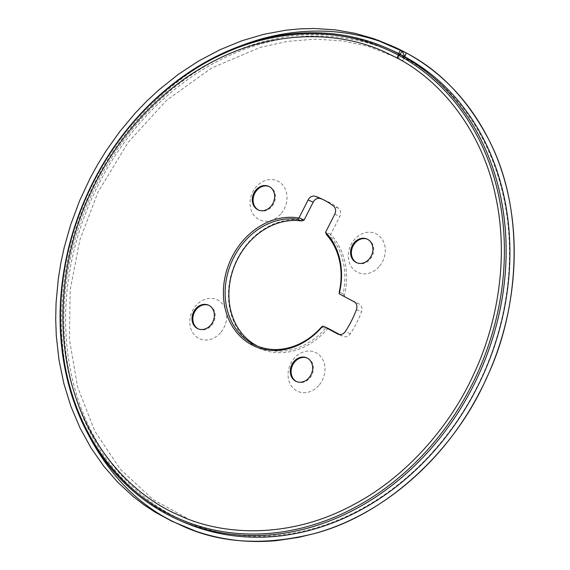 <?xml version="1.0" encoding="UTF-8"?>
<svg xmlns="http://www.w3.org/2000/svg" width="570" height="570" viewBox="0 0 570 570"><rect width="100%" height="100%" fill="white"/><g stroke="black" fill="none" stroke-linecap="round" stroke-linejoin="round"><path stroke-width="0.43" stroke-dasharray="2.85 2.14" d="M303.974 220.255A68.314 57.1 -66.1 0 0 237.156 259.122A68.314 57.1 -66.1 0 0 256.628 347.009A68.314 57.1 -66.1 0 0 327.914 328.277L325.328 328.612A67.046 56.038 -66.1 0 1 259.735 347.144L255.959 345.47M339.72 334.583L342.862 336.272A6.705 5.6 113.9 0 0 343.183 336.428L338.131 334.191M339.406 293.921L359.207 304.067A6.705 5.6 113.9 0 1 361.473 311.868A92.169 77.035 -66.1 0 1 350.393 333.714A6.705 5.6 113.9 0 1 343.183 336.428M344.451 296.158A2.095 1.753 113.9 0 1 344.266 296.037A68.314 57.1 -66.1 0 0 330.643 234.555A2.095 1.753 113.9 0 1 330.75 234.313L339.798 216.479A6.705 5.6 113.9 0 0 338.516 208.264A92.169 77.035 -66.1 0 0 325.498 200.562A92.169 77.035 -66.1 0 0 322.955 199.5M280.761 214.014A21.368 17.855 113.9 0 1 250.408 207.181A21.368 17.855 113.9 0 1 274.391 179.913A21.368 17.855 113.9 0 1 280.761 214.014M379.043 266.703A21.368 17.855 113.9 0 1 348.69 259.87A21.368 17.855 113.9 0 1 372.673 232.603A21.368 17.855 113.9 0 1 379.043 266.703M318.765 385.512A21.368 17.855 113.9 0 1 288.413 378.687A21.368 17.855 113.9 0 1 312.396 351.419A21.368 17.855 113.9 0 1 318.765 385.512M220.483 332.83A21.368 17.855 113.9 0 1 190.131 325.997A21.368 17.855 113.9 0 1 214.113 298.73A21.368 17.855 113.9 0 1 220.483 332.83M434.518 449.972A256.6 214.47 113.9 0 1 70.032 367.921A256.6 214.47 113.9 0 1 358.017 40.463A256.6 214.47 113.9 0 1 434.518 449.972M391.319 50.075A257.861 215.524 -66.1 0 0 89.832 198.56A257.861 215.524 -66.1 0 0 182.464 521.607M344.266 296.037L343.012 293.764A67.046 56.038 -66.1 0 0 330.301 236.408L330.643 234.555M257.861 346.268A67.046 56.038 -66.1 0 0 259.735 347.144M198.367 328.933A12.918 10.802 -66.1 0 0 198.766 329.118A12.918 10.802 -66.1 0 0 211.399 325.555A12.918 10.802 -66.1 0 0 209.233 305.492A12.918 10.802 -66.1 0 0 208.827 305.32M296.649 381.622A12.918 10.802 -66.1 0 0 297.055 381.807A12.918 10.802 -66.1 0 0 309.688 378.245A12.918 10.802 -66.1 0 0 307.515 358.181A12.918 10.802 -66.1 0 0 307.109 358.01M356.934 262.806A12.918 10.802 -66.1 0 0 357.333 262.991A12.918 10.802 -66.1 0 0 369.966 259.428A12.918 10.802 -66.1 0 0 370.935 241.659A12.918 10.802 -66.1 0 0 367.793 239.364A12.918 10.802 -66.1 0 0 367.386 239.193M269.104 186.511A12.918 10.802 113.9 0 1 269.51 186.675A12.918 10.802 113.9 0 1 271.683 206.739A12.918 10.802 113.9 0 1 259.044 210.302A12.918 10.802 113.9 0 1 258.645 210.116M397.055 57.983L404.743 56.701L402.819 60.534L397.055 57.983M78.802 414.575C50.174 344.437 59.593 256.008 89.725 193.451C117.121 131.478 175.011 69.754 242.393 45.237M321.551 326.938L325.328 328.612M338.459 334.319L342.862 336.272M350.393 333.714L345.342 331.483M356.428 309.638L361.473 311.868M359.207 304.067L354.155 301.829M343.012 293.764L339.236 292.089M326.524 234.733L330.301 236.408M330.75 234.313L325.698 232.076M334.747 214.242L339.798 216.479M338.516 208.264L333.464 206.027M325.498 200.562L320.454 198.332M209.233 305.492L208.428 305.135M198.766 329.118L197.961 328.762M307.515 358.181L306.71 357.825M297.055 381.807L296.243 381.451M367.793 239.364L366.987 239.008M357.333 262.991L356.521 262.635M269.51 186.675L268.705 186.319M259.044 210.302L258.238 209.945M179.465 515.487L194.292 521.757L191.107 520.517L152.817 499.384L120.263 469.174L94.841 431.184L77.627 387.03L69.433 339.556L70.174 289.902L79.829 240.098L97.99 192.19L128.029 142.493L166.504 100.391L211.399 68.122L260.333 47.367L287.786 41.332L315.231 39.152L342.257 40.862L368.412 46.426L399.356 58.724L384.764 51.963M380.161 41.489L398.466 49.02"/><path stroke-width="0.85" d="M339.221 293.807A68.314 57.1 -66.1 0 0 325.591 232.318L326.524 234.733A67.046 56.038 113.9 0 1 339.236 292.089L339.221 293.807A2.095 1.753 -66.1 0 0 339.406 293.921L354.155 301.829A6.705 5.6 -66.1 0 1 356.428 309.638A92.169 77.035 113.9 0 1 345.342 331.483A6.705 5.6 -66.1 0 1 338.131 334.191A6.705 5.6 -66.1 0 1 337.818 334.034L323.069 326.126A2.095 1.753 -66.1 0 0 322.869 326.04L321.551 326.938A67.046 56.038 113.9 0 1 255.959 345.47A67.046 56.038 113.9 0 1 252.795 343.924A67.046 56.038 113.9 0 1 233.679 257.668A67.046 56.038 113.9 0 1 297.697 219.279L298.929 218.025A68.314 57.1 -66.1 0 0 232.111 256.885A68.314 57.1 -66.1 0 0 251.584 344.772A68.314 57.1 -66.1 0 0 322.869 326.04M298.929 218.025A2.095 1.753 -66.1 0 0 299.058 217.797L308.106 199.963A6.705 5.6 -66.1 0 1 315.395 196.337A92.169 77.035 113.9 0 1 320.454 198.332A92.169 77.035 113.9 0 1 333.464 206.027A6.705 5.6 -66.1 0 1 334.747 214.242L325.698 232.076A2.095 1.753 -66.1 0 0 325.591 232.318M256.072 189.881A12.918 10.802 -66.1 0 0 258.238 209.945A12.918 10.802 -66.1 0 0 273.344 202.507A12.918 10.802 -66.1 0 0 268.705 186.319A12.918 10.802 -66.1 0 0 256.072 189.881M354.355 242.571A12.918 10.802 -66.1 0 0 356.521 262.635A12.918 10.802 -66.1 0 0 370.536 257.234A12.918 10.802 -66.1 0 0 370.13 241.302A12.918 10.802 -66.1 0 0 366.987 239.008A12.918 10.802 -66.1 0 0 354.355 242.571M294.077 361.387A12.918 10.802 -66.1 0 0 296.243 381.451A12.918 10.802 -66.1 0 0 308.876 377.889A12.918 10.802 -66.1 0 0 306.71 357.825A12.918 10.802 -66.1 0 0 294.077 361.387M195.788 308.698A12.918 10.802 -66.1 0 0 194.819 326.468A12.918 10.802 -66.1 0 0 197.961 328.762A12.918 10.802 -66.1 0 0 213.066 321.323A12.918 10.802 -66.1 0 0 208.428 305.135A12.918 10.802 -66.1 0 0 195.788 308.698M135.482 120.035A256.6 214.47 -66.1 0 0 211.976 529.537A256.6 214.47 -66.1 0 0 499.961 202.079A256.6 214.47 -66.1 0 0 135.482 120.035M327.914 328.277L327.914 328.277A2.095 1.753 113.9 0 1 328.113 328.363L339.72 334.583M322.955 199.5A92.169 77.035 -66.1 0 0 320.44 198.574A6.705 5.6 113.9 0 0 313.151 202.2L304.109 220.034A2.095 1.753 113.9 0 1 303.974 220.255L301.473 220.946A67.046 56.038 -66.1 0 0 237.455 259.336A67.046 56.038 -66.1 0 0 256.571 345.598A67.046 56.038 -66.1 0 0 257.861 346.268M135.389 119.508A257.861 215.524 113.9 0 1 387.536 48.393A257.861 215.524 113.9 0 1 430.82 448.818A257.861 215.524 113.9 0 1 178.674 519.933A257.861 215.524 113.9 0 1 135.389 119.508M178.674 519.933L182.464 521.607A257.861 215.524 -66.1 0 0 434.604 450.492A257.861 215.524 -66.1 0 0 391.319 50.075L387.536 48.393M208.827 305.32A12.918 10.802 -66.1 0 0 195.083 311.113A12.918 10.802 -66.1 0 0 195.631 326.824A12.918 10.802 -66.1 0 0 198.367 328.933M307.109 358.01A12.918 10.802 -66.1 0 0 292.41 365.619A12.918 10.802 -66.1 0 0 296.649 381.622M367.386 239.193A12.918 10.802 -66.1 0 0 352.688 246.803A12.918 10.802 -66.1 0 0 356.934 262.806M258.645 210.116A12.918 10.802 113.9 0 1 256.878 190.238A12.918 10.802 113.9 0 1 269.104 186.511M242.393 45.237C302.691 22.23 362.791 29.063 406.253 52.953L401.244 50.673C399.278 49.846 398.409 55.746 397.055 57.983L384.764 51.963C338.345 30.395 271.983 29.868 212.118 62.03C157.769 90.096 113.679 141.909 90.431 193.451C63.455 249.81 52.996 327.372 74.364 392.937C92.725 452.744 135.097 496.62 179.465 515.487C225.877 537.054 292.246 537.581 352.11 505.419C406.46 477.354 450.549 425.541 473.798 373.998C497.389 324.088 508.86 258.317 495.986 197.997C483.203 133.309 442.683 81.56 397.055 57.983L402.313 51.15L404.743 56.701L406.253 52.953C440.275 70.637 467.877 99.714 489.06 140.199C526.324 212.118 519.184 311.227 486.032 379.1C456.413 447.015 389.189 513.784 314.882 533.434C262.913 546.409 217.398 543.274 178.346 524.037C135.061 504.585 101.88 468.098 78.802 414.575M328.113 328.363L323.069 326.126M337.818 334.034L338.459 334.319M315.395 196.337L320.44 198.574M313.151 202.2L308.106 199.963M299.058 217.797L304.109 220.034M301.473 220.946L297.697 219.279M406.253 52.953L406.111 52.832C441.928 72.319 469.573 101.439 489.06 140.199C525.889 212.695 521.985 312.588 479.228 393.008C443.674 461.885 381.579 514.959 314.882 533.434L298.502 537.403L276.528 540.645C261.965 541.935 247.886 541.749 234.291 540.089C220.747 538.358 207.922 535.394 195.831 531.197L171.67 521.115L154.89 512.024L143.911 504.771L133.216 496.555L117.933 482.441L103.797 466.239L91.1 448.049L80.078 428.056L70.951 406.51L63.89 383.695L58.988 359.955L56.288 335.637L55.703 319.293L56.067 302.962L58.318 278.716L60.883 262.856L64.246 247.33L70.644 224.858L79.672 200.597L90.217 178.068L97.655 164.523L105.906 151.128L119.8 131.549L135.453 112.86L146.818 101.054L158.866 89.889L178.104 74.528L198.517 61.09L219.82 49.797L241.701 40.833L263.839 34.293L285.905 30.203L300.426 28.828L314.683 28.5L335.424 29.875L355.195 33.345L373.863 38.703L393.92 46.868L377.411 39.957L398.466 49.02M328.014 328.313L322.969 326.083M406.111 52.832L380.161 41.489"/></g></svg>
